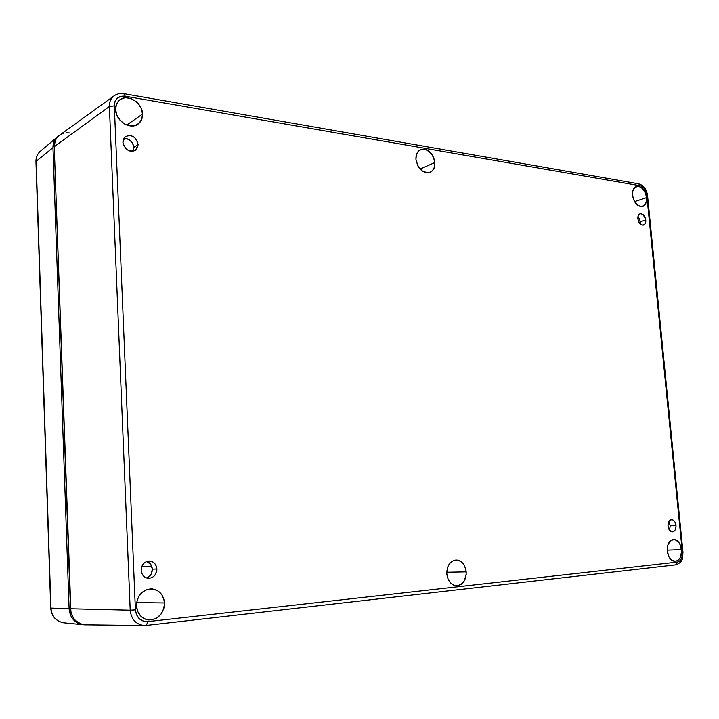 <?xml version="1.0" encoding="UTF-8"?>
<svg xmlns="http://www.w3.org/2000/svg" width="719" height="719" viewBox="0 0 719 719"><rect width="100%" height="100%" fill="white"/><g stroke="black" fill="none" stroke-linecap="round" stroke-linejoin="round"><path stroke-width="1.08" d="M466.209 571.857C466.137 580.26 462.919 584.898 456.574 585.751C451.083 585.023 447.829 581.06 446.814 573.852L447.937 566.509L450.364 562.698L453.734 560.443L457.509 560.083L461.131 561.665L464.052 564.927L465.831 569.385L466.218 574.364L464.088 581.195L461.176 584.313L457.545 585.706L453.752 585.14L450.373 582.687L447.928 578.723L446.814 573.852C446.876 565.727 449.923 561.108 455.963 559.993C461.697 560.443 465.112 564.397 466.209 571.857L446.769 572.252L466.209 571.857M434.878 162.548C435.094 167.32 433.575 170.556 430.33 172.272C422.916 173.612 418.125 169.316 415.942 159.402L416.337 154.998L418.116 151.52L421.019 149.498L426.448 149.777L431.508 153.812L433.827 157.955L434.878 164.795L433.8 168.794L431.454 171.616L428.191 172.83L422.655 171.293L418.045 166.251L415.942 159.402C415.744 154.846 417.146 151.673 420.148 149.885C427.688 148.195 432.595 152.419 434.878 162.548L420.058 169.055L434.878 162.548M164.48 602.962C163.743 613.729 158.477 619.392 148.698 619.94C141.436 618.682 137.356 613.981 136.457 605.847L136.601 602.774L138.479 596.95L142.209 592.276L147.179 589.481L152.644 588.96L157.767 590.784L161.775 594.658L164.085 599.988L164.354 605.991L163.698 608.957L160.921 614.287L156.553 618.142L151.251 619.913L145.813 619.329L141.077 616.453L137.787 611.716L136.457 605.847C137.068 595.799 141.868 590.137 150.846 588.87C158.854 589.508 163.402 594.2 164.48 602.962L136.628 602.558L164.48 602.962M681.495 549.658C681.693 556.668 679.536 560.586 675.015 561.395C670.854 560.847 668.284 557.423 667.286 551.122L667.897 544.876L670.71 540.517L674.755 539.502L678.664 542.144L680.542 545.532L681.567 551.797L680.201 557.602L678.143 560.227L675.509 561.368L671.366 559.948L669.092 557.126L667.286 551.122C667.088 544.256 669.173 540.355 673.532 539.412C677.801 539.798 680.462 543.213 681.495 549.658L667.214 550.152L681.495 549.658M646.57 197.635C646.857 202.3 645.581 205.257 642.723 206.506C637.537 206.919 634.131 203.18 632.522 195.307L632.675 191.488L634.841 187.353L638.58 186.311L641.339 187.551L644.844 191.82L646.246 195.64L646.426 201.428L645.24 204.475L641.932 206.686L637.816 205.454L634.275 201.185L632.522 195.307C632.244 190.769 633.457 187.839 636.18 186.536C641.447 185.933 644.916 189.636 646.57 197.635L634.518 201.635L646.57 197.635M142.524 114.078C142.632 118.276 141.239 121.538 138.345 123.875C130.723 130.436 115.615 121.107 115.606 109.621L116.424 104.426L119.183 100.381L123.443 98.108L125.942 97.748L131.191 98.656L136.098 101.568L138.192 103.635L141.275 108.614L142.524 114.078L141.751 119.219L139.064 123.264L134.866 125.591L129.771 125.843L127.128 125.151L124.558 123.956L120.019 120.208L116.873 115.175L115.606 109.621C115.507 105.819 116.676 102.754 119.111 100.444C126.58 92.877 142.533 102.323 142.524 114.078L126.796 125.025L142.524 114.078M156.895 568.999C156.589 574.562 153.92 577.672 148.878 578.346C144.357 577.95 141.796 575.272 141.167 570.32L142.299 565.386L144.375 562.815L147.161 561.296L150.226 561.054L153.111 562.123L155.367 564.325L156.67 567.336L156.823 570.697L154.882 575.299L152.419 577.393L149.444 578.319L146.397 577.923L143.755 576.27L141.913 573.591L141.167 570.32C141.472 564.864 144.07 561.755 148.977 560.991C153.605 561.296 156.248 563.966 156.895 568.999L152.338 569.151L156.895 568.999M146.685 578.022C150.388 576.422 152.275 573.465 152.338 569.151L150.828 564.505L146.676 561.458C150.082 562.662 151.97 565.224 152.338 569.151L151.242 574.023L149.192 576.575L146.685 578.022M675.986 525.427C676.103 529.238 674.943 531.404 672.499 531.916C670.09 531.674 668.589 529.741 667.996 526.101L668.337 522.623L669.281 520.844L670.629 519.81L672.975 519.972L674.979 522.084L675.788 524.241L676.031 526.632L675.249 529.858L673.379 531.718L671.034 531.575L669.012 529.463L667.996 526.101C667.879 522.309 669.038 520.152 671.456 519.621C673.883 519.846 675.393 521.778 675.986 525.427L670.252 525.742L675.986 525.427M669.488 530.2L670.252 525.742L668.751 521.643L670.252 525.742L669.488 530.2M645.788 220.014C645.95 222.683 645.213 224.373 643.577 225.083C640.674 225.326 638.769 223.241 637.879 218.837L637.96 216.671L639.173 214.307L640.512 213.669L642.831 214.343L645.599 218.882L645.707 222.162L645.033 223.897L643.172 225.182L640.854 224.526L638.858 222.135L637.879 218.837C637.717 216.176 638.445 214.496 640.063 213.777C642.984 213.525 644.889 215.601 645.788 220.014L640.377 221.731L645.788 220.014M640.252 224.031L639.856 219.502L637.987 216.554L640.377 221.731L640.252 224.031M138.093 144.492L135.657 150.127C129.24 152.563 124.998 149.929 122.913 142.227L123.362 139.279L124.908 136.961L128.719 135.397L131.676 135.846L134.453 137.437L136.628 139.926L138.093 144.492L137.653 147.413L135.028 150.55L132.35 151.332L129.384 150.909L126.589 149.327L123.623 145.355L122.913 142.227L125.232 136.682C131.694 134.129 135.981 136.736 138.093 144.492L133.86 147.341L138.093 144.492M132.925 151.269L133.86 147.341L132.404 142.811L128.908 139.423L123.776 138.399C129.393 138.39 132.745 141.364 133.86 147.341L132.925 151.269M69.689 132.952L66.597 132.79M63.64 133.258L60.926 134.327M146.478 625.413L675.644 564.873L146.397 625.422L147.79 621.62L146.388 625.422L144.249 625.512C135.963 624.487 131.289 619.392 130.211 610.215L135.415 609.883L136.529 614.781L139.288 618.735L143.243 621.135L147.79 621.62L677.379 562.096L679.563 561.144L681.873 557.486L682.358 552.318L646.633 193.537L644.619 188.953L642.543 186.796L640.252 185.763L125.142 96.184L120.864 96.319L117.296 98.215L114.995 101.586L114.312 105.918L135.415 609.883L130.211 610.215L109.396 106.493L130.211 610.215L70.48 608.777L54.24 146.703L109.396 106.493L54.24 146.703C54.168 142.065 55.731 138.381 58.94 135.648L60.117 134.804L56.648 138.12L55.255 140.69L54.24 146.703L70.929 612.229L73.662 618.403L75.846 620.883L81.418 624.155L84.581 624.82L144.411 625.521C136.044 624.568 131.307 619.463 130.211 610.215L70.48 608.777C71.594 618.52 76.699 623.894 85.777 624.901M144.699 625.521L146.379 625.422M638.041 183.92L638.778 183.857L640.252 185.763C643.838 186.895 646.057 190.041 646.902 195.208L682.358 552.318C682.556 557.872 680.893 561.135 677.379 562.096L675.653 564.873L677.379 562.096L147.79 621.62C140.609 621.638 136.484 617.72 135.415 609.883L114.312 105.918L109.396 106.493C109.288 102.125 110.708 98.701 113.629 96.193L113.611 96.211C110.699 98.71 109.288 102.143 109.396 106.493L114.312 105.918C114.716 98.934 118.329 95.69 125.142 96.184L124.036 93.695L125.142 96.184L640.252 185.763L638.742 183.848L124.019 93.695C120.064 93.057 116.595 93.892 113.629 96.193L58.94 135.648M141.787 566.5L151.7 566.141L141.787 566.5M123.47 93.865L124.019 93.695M646.902 195.208L647.549 195.586L646.902 195.208M682.358 552.318L682.978 552.21L682.358 552.318M63.362 622.744C55.875 621.108 51.741 616.228 50.941 608.094L36.148 161.299C36.076 157.425 37.298 154.234 39.815 151.727L39.797 151.745C37.298 154.252 36.076 157.434 36.148 161.299L52.972 147.674L69.105 608.732L52.972 147.674L36.148 161.299L50.941 608.094L69.105 608.732L70.624 615.419L72.286 618.34L77.077 622.753L80.025 624.083L84.581 624.82L82.757 624.694C74.569 623.014 70.013 617.693 69.105 608.732L50.941 608.094C51.768 616.327 55.983 621.225 63.578 622.78L64.404 622.861M52.972 147.674C52.891 143.485 54.186 140.043 56.873 137.347L58.527 136.008L55.372 139.109L53.979 141.679L52.972 147.674M82.757 624.694L63.578 622.78C55.821 621.18 51.534 616.282 50.725 608.067L35.959 161.703M137.374 124.531L138.345 123.875M135.657 150.127L135.073 150.523M123.452 139.064L124.549 138.318M638.742 183.848C643.685 185.358 646.615 189.241 647.54 195.505M682.978 552.21L647.549 195.586M675.662 564.873C683.886 561.943 682.403 557.602 682.978 552.228M56.873 137.347L39.797 151.745C37.172 154.369 35.887 157.659 35.95 161.586"/></g></svg>
